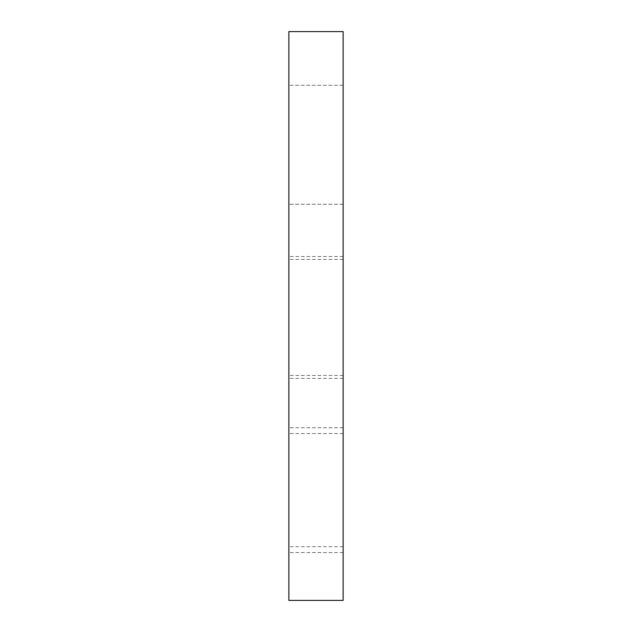 <?xml version="1.0" encoding="UTF-8"?>
<svg xmlns="http://www.w3.org/2000/svg" width="632" height="632" viewBox="0 0 632 632"><rect width="100%" height="100%" fill="white"/><g stroke="black" fill="none" stroke-linecap="round" stroke-linejoin="round"><path stroke-width="0.47" stroke-dasharray="3.16 2.37" d="M343.137 31.6L288.863 31.6L288.863 600.4L343.137 600.4L343.137 31.6M343.137 493.023L343.137 552.518L343.137 493.023M288.863 493.023L288.863 552.518L288.863 493.023M343.137 318.899L343.137 378.394L343.137 318.899M288.863 318.899L288.863 378.394L288.863 318.899M343.137 144.783L343.137 85.288L343.137 144.783M288.863 144.783L288.863 85.288L288.863 144.783M343.137 487.217L343.137 546.712L343.137 487.217M288.863 487.217L288.863 546.712L288.863 487.217M343.137 316L343.137 375.495L343.137 316M288.863 316L288.863 375.495L288.863 316M343.137 433.536L288.863 433.536M343.137 552.518L288.863 552.518M343.137 259.412L288.863 259.412M343.137 378.394L288.863 378.394M343.137 85.288L288.863 85.288L343.137 85.288M343.137 204.27L288.863 204.27L343.137 204.27M343.137 427.73L288.863 427.73M343.137 546.712L288.863 546.712M343.137 256.505L288.863 256.505M343.137 375.495L288.863 375.495"/><path stroke-width="0.95" d="M343.137 31.6L288.863 31.6L288.863 600.4L343.137 600.4L343.137 31.6"/></g></svg>
